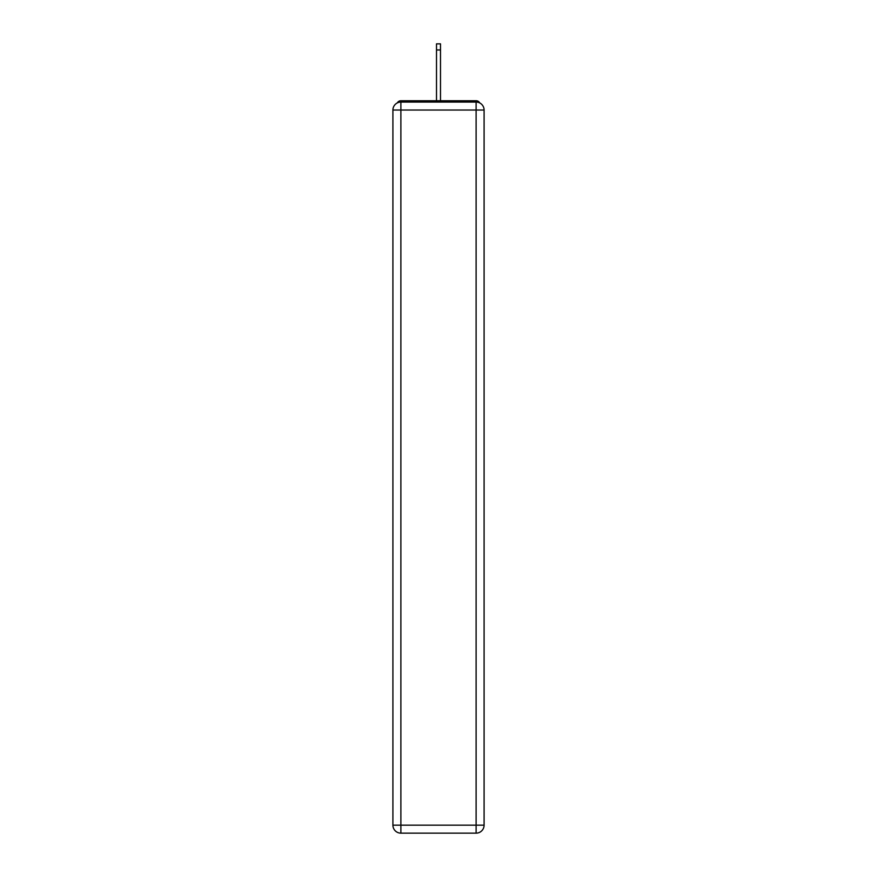 <?xml version="1.0" encoding="UTF-8"?>
<svg xmlns="http://www.w3.org/2000/svg" width="877" height="877" viewBox="0 0 877 877"><rect width="100%" height="100%" fill="white"/><g stroke="black" fill="none" stroke-linecap="round" stroke-linejoin="round"><path stroke-width="1.32" d="M484.093 110.042A7.981 7.981 0 0 0 476.112 102.072A7.981 7.981 0 0 1 484.093 110.042L484.093 825.169L476.112 825.169L476.112 833.15L400.888 833.15A7.981 7.981 0 0 1 392.907 825.169L392.907 110.042A7.981 7.981 0 0 1 400.888 102.072L476.112 102.072L476.112 110.042L400.888 110.042L400.888 825.169L476.112 825.169L476.112 110.042L484.093 110.042L484.016 108.978M392.907 110.042L400.888 110.042L400.888 102.072A7.981 7.981 0 0 0 392.907 110.042L392.984 108.978M479.664 102.905A3.99 3.99 0 0 0 476.112 100.745L400.888 100.745A3.99 3.99 0 0 0 397.336 102.905M476.112 100.745L459.241 100.745M417.759 100.745L400.888 100.745M476.112 833.15A7.981 7.981 0 0 0 484.093 825.169A7.981 7.981 0 0 1 476.112 833.15M440.495 49.967L436.505 49.967L436.505 43.85L440.495 43.85L440.495 100.745M436.505 49.967L436.505 100.745M400.888 833.15L400.888 825.169L392.907 825.169A7.981 7.981 0 0 0 400.888 833.15"/></g></svg>
